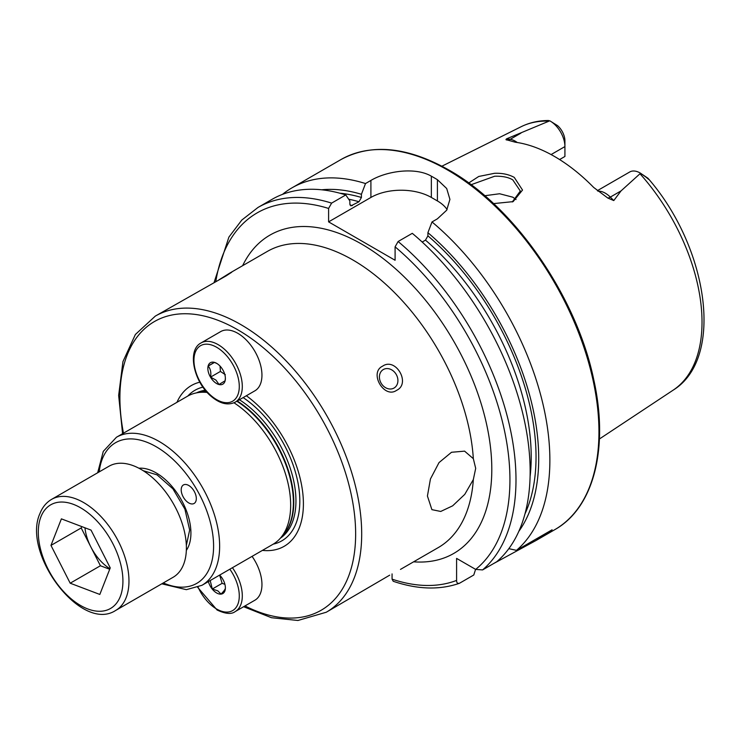 <?xml version="1.0" encoding="UTF-8"?>
<svg xmlns="http://www.w3.org/2000/svg" width="741" height="741" viewBox="0 0 741 741"><rect width="100%" height="100%" fill="white"/><g stroke="black" fill="none" stroke-linecap="round" stroke-linejoin="round"><path stroke-width="1.11" d="M115.689 610.436L173.116 577.276A64.115 37.013 -120 0 0 183.583 564.447A64.115 37.013 -120 0 0 165.512 491.792A64.115 37.013 -120 0 0 109.001 466.228L51.574 499.378A64.115 37.013 60 0 1 108.084 524.943A64.115 37.013 60 0 1 126.155 597.607A64.115 37.013 60 0 1 115.689 610.436C81.158 633.11 21.619 553.231 39.958 513.494C42.422 507.215 46.294 502.509 51.574 499.378M70.191 583.204L50.972 545.404L61.392 518.857L91.032 530.102L110.242 567.902L99.822 594.449L70.191 583.204L100.415 565.753L81.195 527.953L50.972 545.404M81.742 526.573L81.195 527.953M100.415 565.753L109.705 569.273M84.974 527.805A36.828 21.257 -120 0 0 90.81 546.849A36.828 21.257 -120 0 0 109.918 568.727M468.72 182.981L478.751 176.46L494.534 173.301C502.157 173.005 508.734 174.376 514.263 177.395L522.516 190.048L513.124 201.626L493.543 203.608M512.272 201.969L520.321 191.039L512.809 179.906C508.502 177.238 502.444 176.015 494.645 176.238L471.072 184.731M475.694 468.368L473.332 458.679L464.598 451.149L451.519 452.269L439.015 462.597L430.438 478.982L427.427 496.016L431.901 509.651L440.728 511.457L452.658 505.825L464.755 494.377L473.332 479.566L475.694 468.368M188.76 485.485A10.689 6.169 -120 0 0 183.416 484.957A10.689 6.169 -120 0 0 181.777 493.515A10.689 6.169 -120 0 0 188.76 502.935A10.689 6.169 -120 0 0 194.105 503.463A10.689 6.169 -120 0 0 195.744 494.905A10.689 6.169 -120 0 0 188.76 485.485M176.951 402.317A92.82 53.584 60 0 1 199.848 382.171M233.999 402.798A85.484 49.36 60 0 1 284.47 470.813A85.484 49.36 60 0 1 280.283 538.29A85.484 49.36 60 0 1 272.957 544.311L201.932 585.316A85.484 49.36 60 0 0 215.038 516.82A85.484 49.36 60 0 0 159.195 441.488A85.484 49.36 60 0 0 116.448 437.246L187.473 396.24A85.484 49.36 60 0 1 196.346 392.906A85.484 49.36 60 0 1 207.202 392.443M122.589 433.707L118.653 395.398L122.95 361.599L135.371 334.497L155.314 316.101A170.976 98.71 60 0 1 240.797 324.567A170.976 98.71 60 0 1 352.494 475.231A170.976 98.71 60 0 1 326.281 612.233L389.701 575.164M219.132 279.718L229.506 273.262L231.683 272.253L226.2 275.837L155.314 316.101M383.329 369.537L383.329 369.537A10.689 8.725 60 0 0 381.115 383.153A10.689 8.725 60 0 0 394.008 388.043A10.689 8.725 60 0 0 394.017 388.043A10.689 8.725 60 0 0 396.222 374.427A10.689 8.725 60 0 0 383.329 369.537M382.634 366.147C395.75 356.949 411.125 383.569 396.602 390.34C384.097 399.177 368.722 372.603 382.634 366.147M597.339 190.678L629.748 171.968A20.859 12.041 60 0 1 640.178 173.005L640.178 173.005A20.859 12.041 60 0 1 640.567 173.237L621.023 190.909L613.78 200.561L607.833 198.06L593.689 187.454A155.008 89.494 60 0 0 554.518 156.481A155.008 89.494 60 0 0 515.356 142.226L507.279 140.003A8.123 6.011 98.9 0 0 510.216 139.308L506.742 138.762C505.594 139.53 505.77 139.947 507.279 140.003M516.042 199.561A113.271 65.393 60 0 1 516.051 199.551L512.809 197.189L499.61 193.753L484.762 195.726M422.185 242.038L425.491 240.13L427.909 235.86L427.909 232.693L432.003 221.948L437.403 218.827L446.684 210.212L449.926 199.385L446.693 188.51L437.403 179.683A213.714 123.386 -120 0 0 434.383 177.905A213.714 123.386 -120 0 0 431.355 176.191C415.516 166.901 386.839 170.93 370.908 180.434L365.508 183.555L361.423 194.299L361.423 197.476L359.005 201.747L350.864 205.887L349.872 204.136L349.872 200.968L345.788 194.939L331.616 203.117L328.596 208.443L328.596 221.874L395.092 260.267L395.092 246.836L398.112 241.51L412.283 233.332A213.714 123.386 60 0 1 496.757 561.734L482.595 569.922L475.666 569.403L456.595 558.399L456.595 580.416A209.444 120.922 60 0 1 392.063 579.147L393.23 581.277C417.415 589.466 439.385 590.169 459.161 583.389L459.615 583.186C457.605 583.825 456.604 582.898 456.595 580.416M432.003 221.948A213.714 123.386 60 0 1 516.477 550.35L508.835 548.664M493.506 563.614L536.086 540.458L552.11 529.787L516.477 550.35M551.091 154.563L564.92 146.588L564.92 156.471L559.594 159.547M550.165 121.033A20.859 12.041 -120 0 1 564.92 146.588L564.92 140.827A13.81 7.975 -120 0 0 557.538 125.627L550.165 121.033A20.859 12.041 -120 0 0 549.776 120.82L506.742 138.762M547.858 120.588L549.776 120.82M640.178 173.005L647.921 178.22C649.524 180.026 649.07 179.813 646.56 177.571L640.567 173.237M646.56 177.571L648.755 179.146C708.257 248.059 724.744 358.403 673.152 390.155L599.413 438.987M427.909 232.693A203.71 117.606 60 0 1 518.848 531.306M282.488 194.374A213.714 123.386 60 0 1 291.898 187.89A213.714 123.386 60 0 1 365.508 183.555M321.677 189.798A203.71 117.606 60 0 1 361.423 194.299M475.574 569.357L473.786 574.997L459.615 583.186M331.616 203.117A213.714 123.386 60 0 0 258.007 207.452L272.179 199.273A213.714 123.386 60 0 1 345.788 194.939M392.063 573.914L392.063 579.147M447.092 209.555A42.746 24.675 0 0 0 437.403 200.941L431.355 197.449A42.746 24.675 0 0 0 370.908 197.449L328.596 221.874M246.364 395.74A92.82 53.584 60 0 1 302.874 493.904A92.82 53.584 60 0 1 262.444 550.387M219.623 575.053L222.133 583.334L224.903 584.325M252.079 556.361A34.197 19.738 60 0 1 254.867 600.229L235.221 611.566A34.197 19.738 60 0 0 232.433 567.708M225.384 587.845C225.468 589.012 224.014 591.086 221.022 594.05L217.826 590.855L212.296 589.012L210.194 580.546M219.651 575.09A12.393 7.16 60 0 1 225.384 587.891A12.393 7.16 60 0 1 216.613 592.948A12.393 7.16 60 0 1 208.397 581.583M222.133 583.334L212.296 589.012M220.04 366.091L220.41 371.436L225.338 374.705M243.715 337.581A34.197 19.738 60 0 1 261.082 367.267A34.197 19.738 60 0 1 254.867 390.831L235.221 402.168A34.197 19.738 60 0 0 241.436 378.605A34.197 19.738 60 0 0 224.069 348.918A34.197 19.738 60 0 0 201.033 342.944L220.679 331.598A34.197 19.738 60 0 1 243.715 337.581M225.375 378.012L225.116 380.763L219.03 384.468L215.974 380.114L210.574 377.113C211.315 372.575 210.518 368.888 208.202 366.045L214.288 362.34L217.057 363.572M214.464 381.995A12.393 7.16 60 0 1 207.915 367.156A12.393 7.16 60 0 1 216.613 363.312A12.393 7.16 60 0 1 218.771 364.859A12.393 7.16 60 0 1 225.384 378.494A12.393 7.16 60 0 1 214.464 381.995M214.482 362.423L208.202 366.045M220.41 371.436L210.574 377.113M40.922 516.801A59.845 34.549 -120 0 0 65.94 594.013A59.845 34.549 -120 0 0 120.301 596.505A59.845 34.549 -120 0 0 95.274 519.293A59.845 34.549 -120 0 0 40.922 516.801M123.478 433.189A166.697 96.247 60 0 1 237.778 329.801A166.697 96.247 60 0 1 355.587 529.769A166.697 96.247 60 0 1 244.984 605.934M187.779 396.074A86.91 50.175 60 0 1 202.96 387.126M196.43 392.887A83.992 48.489 60 0 1 205.313 390.257M237.25 401.001A83.992 48.489 60 0 1 288.119 469.609A83.992 48.489 60 0 1 281.997 536.354M239.408 399.751A83.992 48.489 60 0 1 291.482 472.221A83.992 48.489 60 0 1 280.339 538.235M196.346 392.906L200.626 392.035A84.076 48.545 60 0 1 206.267 391.396M198.884 392.397A83.992 48.489 60 0 1 206.128 391.229M236.842 401.242A84.076 48.545 60 0 1 287.11 468.136A84.076 48.545 60 0 1 283.173 535.03L280.283 538.29M99.192 471.897A81.214 46.887 60 0 1 156.166 446.721A81.214 46.887 60 0 1 213.482 541.995A81.214 46.887 60 0 1 163.298 582.945M138.919 468.229A49.156 28.38 60 0 1 156.166 472.897A49.156 28.38 60 0 1 186.343 550.368M597.968 191.178A20.859 12.041 60 0 1 605.267 193.16A20.859 12.041 60 0 1 610.315 197.097L613.78 200.561M607.833 198.06A8.123 2.807 134.9 0 0 610.315 197.097L621.023 190.909M447.833 170.143A213.714 123.386 60 0 1 587.446 358.468A213.714 123.386 60 0 1 554.685 529.722C593.856 507.854 609.028 448.064 593.763 379.725C576.72 296.826 514.569 206.776 448.898 170.032C407.328 146.644 371.352 143.152 340.971 159.556A213.714 123.386 60 0 1 447.833 170.143M640.029 173.802A152.174 87.864 60 0 1 673.152 390.155M473.332 479.566A170.976 98.71 60 0 1 438.264 547.59L400.483 569.394M229.506 273.262L267.288 251.449A170.976 98.71 60 0 1 352.772 259.915A170.976 98.71 60 0 1 473.332 458.679M242.631 265.686A183.796 106.111 60 0 1 361.84 244.215A183.796 106.111 60 0 1 489.088 437.227A183.796 106.111 60 0 1 413.608 561.817M548.572 120.514C538.642 120.524 529.472 122.598 521.071 126.748A152.174 87.864 60 0 1 548.803 121.135M427.909 235.86A199.931 115.429 60 0 1 524.998 513.828M425.491 240.13A196.513 113.456 60 0 1 530.093 476.556M398.112 241.51A213.714 123.386 60 0 1 482.595 569.922M395.092 246.836A209.444 120.922 60 0 1 475.666 569.403M339.897 193.216A199.931 115.429 60 0 1 361.423 197.476M348.687 199.218A196.513 113.456 60 0 1 359.005 201.747M350.002 204.97A196.513 113.456 60 0 1 352.29 205.618M215.816 281.46A209.444 120.922 60 0 1 328.596 208.443M437.403 179.683L437.403 200.941M431.355 176.191L431.355 197.449M370.908 180.434L370.908 197.449M499.795 559.983L499.795 558.992M517.264 142.504A20.859 12.041 -120 0 0 510.216 139.308L520.932 133.121M243.15 397.593A86.91 50.175 60 0 1 297.706 481.391A86.91 50.175 60 0 1 273.262 544.135M229.84 569.208A32.058 18.506 60 0 1 238.194 603.304A32.058 18.506 60 0 1 216.613 609A32.058 18.506 60 0 1 198.088 587.205M222.18 351.271A32.058 18.506 60 0 1 238.593 392.545A32.058 18.506 60 0 1 211.046 395.592A32.058 18.506 60 0 1 194.642 354.318A32.058 18.506 60 0 1 222.18 351.271M243.613 606.722L271.465 617.716L297.91 620.486L326.281 612.233M161.788 583.815L186.38 589.669L201.932 585.316M186.343 545.441L189.659 530.037L184.898 509.113L172.922 488.847L157.055 474.851L143.189 470.692M536.086 540.458L554.685 529.722M521.071 126.748L441.914 166.188M291.898 187.89L340.971 159.556M258.007 207.452L241.807 220.049L228.904 237.092L214.13 282.349M97.673 472.767L103.286 451.371L116.448 437.246M197.708 587.354L217.057 609.982C225.44 613.937 231.498 614.474 235.221 611.566M201.033 342.944C186.769 350.243 193.799 382.023 211.157 396.333C219.947 403.762 227.969 405.707 235.221 402.168"/></g></svg>
